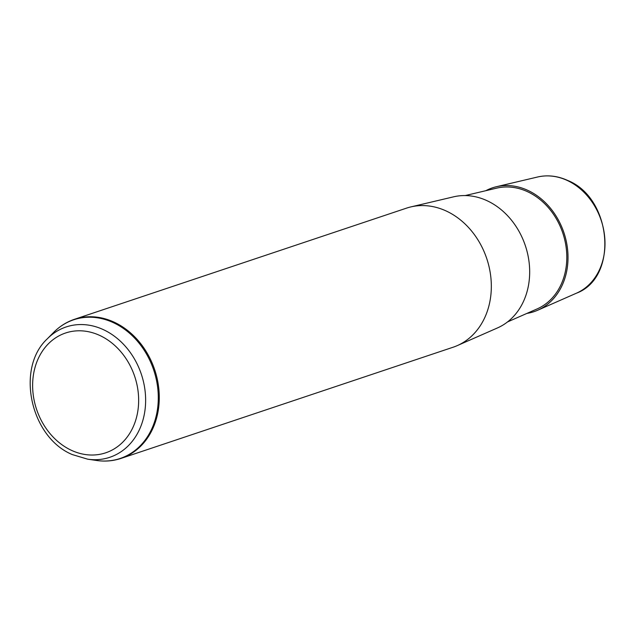 <?xml version="1.0" encoding="UTF-8"?>
<svg xmlns="http://www.w3.org/2000/svg" width="637" height="637" viewBox="0 0 637 637"><rect width="100%" height="100%" fill="white"/><g stroke="black" fill="none" stroke-linecap="round" stroke-linejoin="round"><path stroke-width="0.96" d="M485.832 190.694A65.3 53.492 71.5 0 1 496.342 186.737A65.3 53.492 71.5 0 1 527.699 190.312A65.3 53.492 71.5 0 1 567.758 251.209A65.3 53.492 71.5 0 1 537.692 310.235A65.3 53.492 71.5 0 1 526.91 313.412M465.185 195.567L496.717 188.13A63.859 52.314 71.5 0 1 527.38 191.626A63.859 52.314 71.5 0 1 566.556 251.177A63.859 52.314 71.5 0 1 537.15 308.905L507.498 321.948M410.841 206.914L453.592 196.825A69.322 56.781 71.5 0 1 486.875 200.623A69.322 56.781 71.5 0 1 529.403 265.263A69.322 56.781 71.5 0 1 497.481 327.928L457.27 345.612A73.343 60.077 -108.5 0 0 491.039 279.317A73.343 60.077 -108.5 0 0 446.051 210.927A73.343 60.077 -108.5 0 0 410.841 206.914A73.343 60.077 -108.5 0 0 406.51 208.14L74.441 319.312A73.343 60.077 71.5 0 1 113.983 322.099A73.343 60.077 71.5 0 1 159.162 393.18A73.343 60.077 71.5 0 1 121.014 458.409L453.074 347.237A73.343 60.077 -108.5 0 0 457.27 345.612M537.58 177.006C547.557 174.745 557.55 175.876 567.551 180.398C612.077 197.94 618.782 277.541 576.469 293.179A61.423 50.315 -108.5 0 0 604.752 237.649A61.423 50.315 -108.5 0 0 567.073 180.375A61.423 50.315 -108.5 0 0 537.58 177.006L496.342 186.737M99.643 335.396A63.174 51.748 71.5 0 1 136.772 416.391A63.174 51.748 71.5 0 1 71.631 450.415A63.174 51.748 71.5 0 1 34.509 369.42A63.174 51.748 71.5 0 1 99.643 335.396M87.683 459.181L72.363 454.595C30.568 437.523 15.36 368.337 47.369 338.757A68.732 56.303 71.5 0 1 103.194 329.56A68.732 56.303 71.5 0 1 145.101 409.265A68.732 56.303 71.5 0 1 87.683 459.181L96.633 460.487C105.033 461.706 113.163 461.005 121.014 458.409M47.369 338.757L53.723 332.331A73.144 59.918 71.5 0 1 113.131 322.545A73.144 59.918 71.5 0 1 157.729 407.369A73.144 59.918 71.5 0 1 96.633 460.487M576.469 293.179L537.692 310.235M53.723 332.331C59.703 326.303 66.606 321.964 74.441 319.312"/></g></svg>
